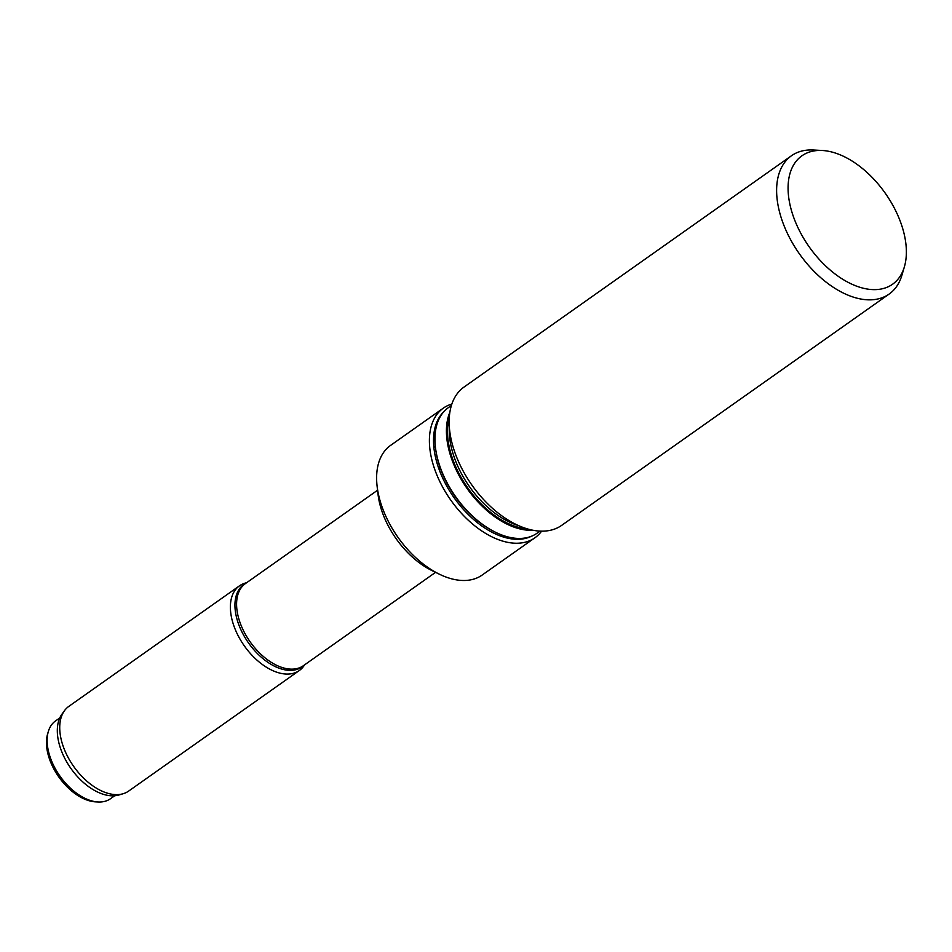 <?xml version="1.0" encoding="UTF-8"?>
<svg xmlns="http://www.w3.org/2000/svg" width="952" height="952" viewBox="0 0 952 952"><rect width="100%" height="100%" fill="white"/><g stroke="black" fill="none" stroke-linecap="round" stroke-linejoin="round"><path stroke-width="1.43" d="M904.4 266.774L901.901 275.247A84.657 50.123 -125.2 0 1 889.156 294.037L561.704 525.337A84.657 50.123 -125.2 0 1 471.918 485.115A84.657 50.123 -125.2 0 1 464.017 387.059L791.469 155.747A84.657 50.123 -125.2 0 1 813.436 150.011L822.254 150.487A78.611 46.541 -125.2 0 1 903.662 231.99A78.611 46.541 -125.2 0 1 904.4 266.774A78.611 46.541 -125.2 0 1 809.2 246.865A78.611 46.541 -125.2 0 1 822.254 150.487M889.156 294.037A84.657 50.123 -125.2 0 1 799.382 253.803A84.657 50.123 -125.2 0 1 791.469 155.747M114.704 795.753L110.456 798.752A47.624 28.191 -125.2 0 1 98.377 801.989L95.557 801.858A45.886 27.168 -125.2 0 1 58.798 776.939A45.886 27.168 -125.2 0 1 47.6 733.98L48.409 731.267A47.624 28.191 -125.2 0 1 55.502 720.962L59.762 717.963M518.852 525.718A75.398 44.637 -125.2 0 1 449.344 427.305M527.515 528.907A75.398 44.637 -125.2 0 1 467.825 488.007A75.398 44.637 -125.2 0 1 449.225 418.083M533.049 530.252A76.874 45.506 -125.2 0 1 467.111 488.519A76.874 45.506 -125.2 0 1 449.808 412.418M540.058 531.097L537.13 533.168A76.874 45.506 -125.2 0 1 455.603 496.635A76.874 45.506 -125.2 0 1 448.428 407.599L451.355 405.528M493.433 531.18A75.256 44.554 -125.2 0 1 435.695 449.439M531.525 536.214A76.457 45.268 -125.2 0 1 454.08 497.717A76.457 45.268 -125.2 0 1 443.68 411.859M541.605 531.145A79.361 46.981 -125.2 0 1 534.917 537.785A79.361 46.981 -125.2 0 1 450.748 500.074A79.361 46.981 -125.2 0 1 443.334 408.134A79.361 46.981 -125.2 0 1 451.831 404.053M495.349 532.168A79.361 46.981 -125.2 0 1 495.587 534.001M534.917 537.785L482.152 575.056A79.361 46.981 -125.2 0 1 439.241 574.127A79.361 46.981 -125.2 0 1 377.099 486.163A79.361 46.981 -125.2 0 1 390.57 445.405L443.334 408.134M433.755 446.476A79.361 46.981 -125.2 0 1 435.409 447.309M439.241 574.127L431.756 570.462A68.592 40.603 -125.2 0 1 378.051 494.445L377.099 486.163M438.229 466.956A68.592 40.603 -125.2 0 1 440.49 468.658M476.928 520.232A68.592 40.603 -125.2 0 1 477.773 522.945M435.576 572.33L303.414 665.686A50.266 29.762 -125.2 0 1 250.102 641.803A50.266 29.762 -125.2 0 1 245.414 583.576L377.575 490.22M303.89 665.353A50.432 29.857 -125.2 0 1 248.508 642.933A50.432 29.857 -125.2 0 1 245.89 583.243M304.723 664.758L303.676 666.21A51.848 30.702 -125.2 0 1 299.321 670.517A51.848 30.702 -125.2 0 1 244.331 645.884A51.848 30.702 -125.2 0 1 239.487 585.813A51.848 30.702 -125.2 0 1 245.009 583.159L246.723 582.66M299.321 670.517L128.663 791.076A51.848 30.702 -125.2 0 1 123.141 793.73A51.848 30.702 -125.2 0 1 73.673 766.431A51.848 30.702 -125.2 0 1 64.486 710.68A51.848 30.702 -125.2 0 1 68.83 706.372L239.487 585.813M123.141 793.73L119 794.956A50.432 29.857 -125.2 0 1 70.876 768.407A50.432 29.857 -125.2 0 1 61.939 714.19L64.486 710.68M98.377 801.989A47.624 28.191 -125.2 0 1 93.724 801.394A47.624 28.191 -125.2 0 1 58.096 773.369A47.624 28.191 -125.2 0 1 48.409 731.267"/></g></svg>

